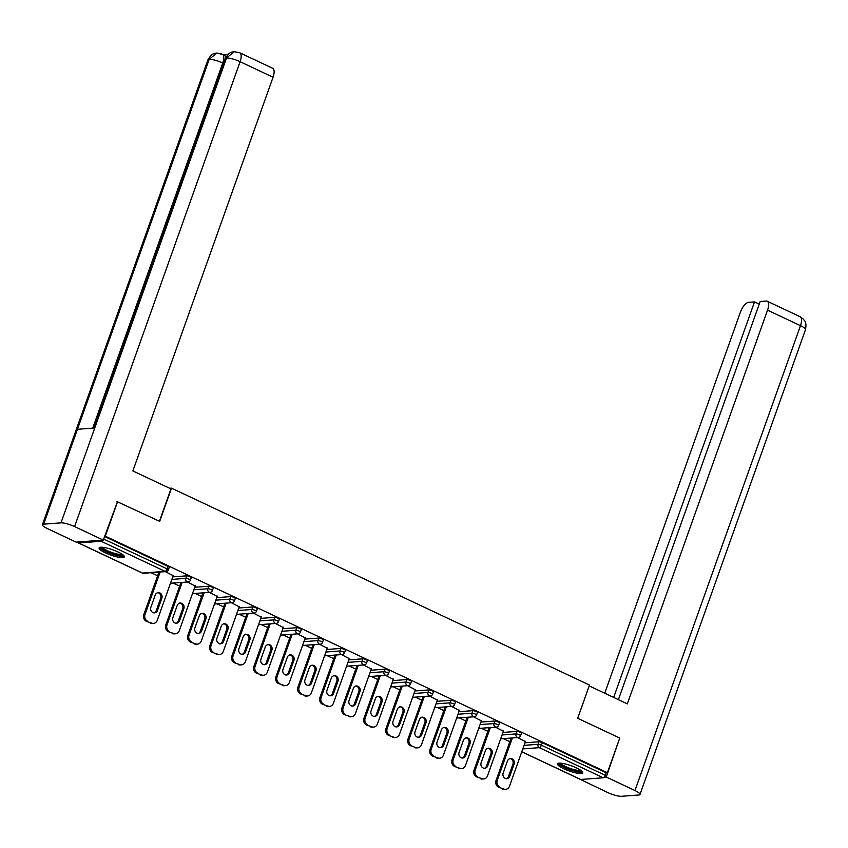<?xml version="1.0" encoding="UTF-8"?>
<svg xmlns="http://www.w3.org/2000/svg" width="848" height="848" viewBox="0 0 848 848"><rect width="100%" height="100%" fill="white"/><g stroke="black" fill="none" stroke-linecap="round" stroke-linejoin="round"><path stroke-width="1.27" d="M105.512 552.885A13.388 2.798 -160.4 0 0 124.349 556.903A13.388 2.798 -160.4 0 0 117.967 551.953A13.388 2.798 -160.4 0 0 99.131 547.925A13.388 2.798 -160.4 0 0 105.512 552.885M563.867 768.786A13.388 2.798 -160.4 0 0 582.703 772.814A13.388 2.798 -160.4 0 0 576.322 767.853A13.388 2.798 -160.4 0 0 557.486 763.836A13.388 2.798 -160.4 0 0 563.867 768.786M151.082 572.697L157.622 575.781M173.098 583.074L179.638 586.148M195.114 593.441L201.654 596.526M217.13 603.808L223.671 606.892M239.147 614.185L245.687 617.259M261.152 624.552L267.703 627.637M283.168 634.919L289.719 638.003M305.185 645.286L311.725 648.37M327.201 655.663L333.741 658.737M349.217 666.03L355.757 669.114M371.233 676.397L377.773 679.481M393.249 686.774L399.79 689.848M415.255 697.141L421.806 700.225M437.271 707.508L443.822 710.592M459.287 717.874L465.828 720.959M481.304 728.252L487.844 731.336M503.32 738.619L509.86 741.703M117.003 501.603L159.678 521.361L171.508 488.162L169.695 488.3M171.508 488.162L589.498 685.057L577.679 718.256L619.729 738.067L607.401 772.698L606.203 772.782L542.275 742.678L541.374 745.201L605.302 775.316L606.203 772.782M605.302 775.316A2.576 1.071 115.2 0 1 603.267 777.775L580.668 779.471A2.576 1.071 115.2 0 1 580.424 779.429A2.576 1.071 115.2 0 1 580.223 779.259M117.628 501.55L105.3 536.18L607.401 772.698M77.952 542.01A2.576 1.071 -64.8 0 0 78.313 542.921A2.576 1.071 -64.8 0 0 78.567 542.964L101.156 541.268A2.576 1.071 -64.8 0 0 102.513 540.165M104.675 536.233L105.3 536.18M517.609 737.548L525.4 741.587M104.58 536.498L168.031 566.39A2.576 0.541 19.6 0 1 169.261 567.344L168.36 569.867A2.576 0.541 19.6 0 0 167.13 568.913L168.031 566.39M524.965 742.816L538.968 741.767A2.576 0.541 19.6 0 1 542.275 742.678M172.727 576.894L186.73 575.845A2.576 0.541 19.6 0 1 190.047 576.757A2.576 0.541 19.6 0 1 191.266 577.711L190.365 580.233A2.576 0.541 19.6 0 0 189.146 579.29A2.576 0.541 -160.4 0 0 185.829 578.378L186.73 575.845M194.743 587.272L208.746 586.222A2.576 0.541 19.6 0 1 212.053 587.123A2.576 0.541 19.6 0 1 213.283 588.077L212.382 590.611A2.576 0.541 19.6 0 0 211.152 589.657A2.576 0.541 -160.4 0 0 207.845 588.745L208.746 586.222M216.759 597.639L230.762 596.589A2.576 0.541 19.6 0 1 234.069 597.49A2.576 0.541 19.6 0 1 235.299 598.444L234.398 600.978A2.576 0.541 19.6 0 0 233.168 600.024A2.576 0.541 -160.4 0 0 229.861 599.123L230.762 596.589M238.776 608.005L252.768 606.956A2.576 0.541 19.6 0 1 256.085 607.868A2.576 0.541 19.6 0 1 257.315 608.822L256.414 611.344A2.576 0.541 19.6 0 0 255.184 610.39A2.576 0.541 -160.4 0 0 251.877 609.489L252.768 606.956M260.792 618.383L274.784 617.323A2.576 0.541 19.6 0 1 278.102 618.234A2.576 0.541 19.6 0 1 279.331 619.188L278.43 621.722A2.576 0.541 19.6 0 0 277.201 620.768A2.576 0.541 -160.4 0 0 273.883 619.856L274.784 617.323M282.808 628.75L296.8 627.7A2.576 0.541 19.6 0 1 300.118 628.601A2.576 0.541 19.6 0 1 301.347 629.555L300.446 632.089A2.576 0.541 19.6 0 0 299.217 631.135A2.576 0.541 -160.4 0 0 295.899 630.223L296.8 627.7M304.824 639.116L318.816 638.067A2.576 0.541 19.6 0 1 322.134 638.979A2.576 0.541 19.6 0 1 323.364 639.933L322.463 642.455A2.576 0.541 19.6 0 0 321.233 641.501A2.576 0.541 -160.4 0 0 317.915 640.6L318.816 638.067M326.83 649.483L340.832 648.434A2.576 0.541 19.6 0 1 344.15 649.345A2.576 0.541 19.6 0 1 345.369 650.299L344.468 652.833A2.576 0.541 19.6 0 0 343.249 651.879A2.576 0.541 -160.4 0 0 339.931 650.967L340.832 648.434M348.846 659.861L362.849 658.811A2.576 0.541 19.6 0 1 366.156 659.712A2.576 0.541 19.6 0 1 367.385 660.666L366.484 663.2A2.576 0.541 19.6 0 0 365.255 662.246A2.576 0.541 -160.4 0 0 361.948 661.334L362.849 658.811M370.862 670.227L384.865 669.178A2.576 0.541 19.6 0 1 388.172 670.09A2.576 0.541 19.6 0 1 389.402 671.033L388.501 673.566A2.576 0.541 19.6 0 0 387.271 672.612A2.576 0.541 -160.4 0 0 383.964 671.711L384.865 669.178M392.878 680.594L406.87 679.545A2.576 0.541 19.6 0 1 410.188 680.456A2.576 0.541 19.6 0 1 411.418 681.41L410.517 683.933A2.576 0.541 19.6 0 0 409.287 682.979A2.576 0.541 -160.4 0 0 405.969 682.078L406.87 679.545M414.895 690.972L428.887 689.922A2.576 0.541 19.6 0 1 432.204 690.823A2.576 0.541 19.6 0 1 433.434 691.777L432.533 694.311A2.576 0.541 19.6 0 0 431.303 693.357A2.576 0.541 -160.4 0 0 427.986 692.445L428.887 689.922M436.911 701.338L450.903 700.289A2.576 0.541 19.6 0 1 454.221 701.19A2.576 0.541 19.6 0 1 455.45 702.144L454.549 704.677A2.576 0.541 19.6 0 0 453.32 703.723A2.576 0.541 -160.4 0 0 450.002 702.812L450.903 700.289M458.927 711.705L472.919 710.656A2.576 0.541 19.6 0 1 476.237 711.567A2.576 0.541 19.6 0 1 477.466 712.521L476.565 715.044A2.576 0.541 19.6 0 0 475.336 714.09A2.576 0.541 -160.4 0 0 472.018 713.189L472.919 710.656M480.933 722.072L494.935 721.023A2.576 0.541 19.6 0 1 498.253 721.934A2.576 0.541 19.6 0 1 499.472 722.888L498.571 725.422A2.576 0.541 19.6 0 0 497.352 724.468A2.576 0.541 -160.4 0 0 494.034 723.556L494.935 721.023M502.949 732.449L516.951 731.4A2.576 0.541 19.6 0 1 520.259 732.301A2.576 0.541 19.6 0 1 521.488 733.255L520.587 735.788A2.576 0.541 19.6 0 0 519.358 734.834A2.576 0.541 -160.4 0 0 516.05 733.923L516.951 731.4M503.383 731.22L495.592 727.181M481.378 720.853L473.576 716.804M459.362 710.476L451.56 706.437M437.345 700.109L429.544 696.07M415.329 689.742L407.528 685.693M393.313 679.375L385.522 675.326M371.297 668.998L363.506 664.959M349.281 658.631L341.49 654.592M327.275 648.264L319.473 644.215M305.259 637.887L297.457 633.848M283.243 627.52L275.441 623.481M261.226 617.153L253.435 613.104M239.21 606.776L231.419 602.737M217.194 596.409L209.403 592.37M195.178 586.042L187.387 582.004M173.172 575.675L165.371 571.626M503.606 788.926L498.592 787.22L503.606 788.926A5.152 4.558 85.7 0 0 505.673 789.318A5.152 4.558 85.7 0 0 509.521 786.181L525.516 741.269M498.592 787.22A5.152 4.558 -94.3 0 1 496.048 780.489L497.246 780.393L512.362 737.94M497.246 780.393A5.152 4.558 85.7 0 0 499.79 787.135M514.111 764.059A4.028 3.572 85.7 0 0 507.475 760.932L503.087 773.27A4.028 3.572 85.7 0 0 509.712 776.386L514.111 764.059L512.913 764.143A4.028 3.572 85.7 0 0 509.892 758.578M505.673 789.318L504.475 789.414A5.152 4.558 -94.3 0 1 502.408 789.022M496.048 780.489L511.164 738.036M506.097 778.835A4.028 3.572 85.7 0 0 508.514 776.482L512.913 764.143M481.59 778.559L476.576 776.853L481.59 778.559A5.152 4.558 85.7 0 0 483.667 778.952A5.152 4.558 85.7 0 0 487.515 775.814L503.5 730.902M476.576 776.853A5.152 4.558 -94.3 0 1 474.032 770.111L475.23 770.026L490.356 727.573M475.23 770.026A5.152 4.558 85.7 0 0 477.774 776.768M492.094 753.692A4.028 3.572 85.7 0 0 485.459 750.565L481.07 762.893A4.028 3.572 85.7 0 0 487.695 766.02L492.094 753.692L490.897 753.777A4.028 3.572 85.7 0 0 487.876 748.201M483.667 778.952L482.47 779.036A5.152 4.558 -94.3 0 1 480.392 778.644M474.032 770.111L489.158 727.658M484.081 768.468A4.028 3.572 85.7 0 0 486.508 766.115L490.897 753.777M459.574 768.193L454.57 766.486L459.574 768.193A5.152 4.558 85.7 0 0 461.651 768.574A5.152 4.558 85.7 0 0 465.499 765.437L481.484 720.535M454.57 766.486A5.152 4.558 -94.3 0 1 452.026 759.744L453.214 759.66L468.34 717.196M453.214 759.66A5.152 4.558 85.7 0 0 455.768 766.391M470.078 743.314A4.028 3.572 85.7 0 0 463.443 740.187L459.054 752.526A4.028 3.572 85.7 0 0 465.69 755.653L470.078 743.314L468.88 743.41A4.028 3.572 85.7 0 0 465.87 737.834M461.651 768.574L460.453 768.67A5.152 4.558 -94.3 0 1 458.376 768.277M452.026 759.744L467.142 717.291M462.065 758.101A4.028 3.572 85.7 0 0 464.492 755.738L468.88 743.41M437.557 757.815L432.554 756.109L437.557 757.815A5.152 4.558 85.7 0 0 439.635 758.207A5.152 4.558 85.7 0 0 443.483 755.07L459.468 710.168M432.554 756.109A5.152 4.558 -94.3 0 1 430.01 749.378L431.208 749.282L446.324 706.829M431.208 749.282A5.152 4.558 85.7 0 0 433.752 756.024M448.062 732.948A4.028 3.572 85.7 0 0 441.426 729.821L437.038 742.159A4.028 3.572 85.7 0 0 443.674 745.275L448.062 732.948L446.864 733.032A4.028 3.572 85.7 0 0 443.854 727.467M439.635 758.207L438.437 758.303A5.152 4.558 -94.3 0 1 436.36 757.911M430.01 749.378L445.126 706.925M440.059 747.724A4.028 3.572 85.7 0 0 442.476 745.371L446.864 733.032M415.541 747.448L410.538 745.742L415.541 747.448A5.152 4.558 85.7 0 0 417.619 747.841A5.152 4.558 85.7 0 0 421.467 744.703L437.462 699.791M410.538 745.742A5.152 4.558 -94.3 0 1 407.994 739.011L409.192 738.915L424.307 696.462M409.192 738.915A5.152 4.558 85.7 0 0 411.736 745.657M426.046 722.581A4.028 3.572 85.7 0 0 419.421 719.454L415.022 731.782A4.028 3.572 85.7 0 0 421.657 734.909L426.046 722.581L424.848 722.666A4.028 3.572 85.7 0 0 421.838 717.09M417.619 747.841L416.421 747.925A5.152 4.558 -94.3 0 1 414.343 747.533M407.994 739.011L423.11 696.547M418.043 737.357A4.028 3.572 85.7 0 0 420.46 735.004L424.848 722.666M393.525 737.082L388.522 735.375L393.525 737.082A5.152 4.558 85.7 0 0 395.603 737.474A5.152 4.558 85.7 0 0 399.45 734.326L415.446 689.424M388.522 735.375A5.152 4.558 -94.3 0 1 385.978 728.633L387.176 728.549L402.291 686.096M387.176 728.549A5.152 4.558 85.7 0 0 389.72 735.28M404.03 712.203A4.028 3.572 85.7 0 0 397.405 709.087L393.006 721.415A4.028 3.572 85.7 0 0 399.641 724.542L404.03 712.203L402.832 712.299A4.028 3.572 85.7 0 0 399.821 706.723M395.603 737.474L394.405 737.559A5.152 4.558 -94.3 0 1 392.327 737.166M385.978 728.633L401.093 686.18M396.027 726.99A4.028 3.572 85.7 0 0 398.443 724.627L402.832 712.299M581.474 770.885A11.586 2.417 19.6 0 1 570.64 769.655A11.586 2.417 19.6 0 1 559.659 763.115M560.772 763.168A10.727 2.237 -160.4 0 0 570.916 768.67A10.727 2.237 -160.4 0 0 580.573 770.217M558.132 763.306A13.303 2.777 -160.4 0 0 570.651 770.037A13.303 2.777 -160.4 0 0 582.534 771.998M123.119 554.984A11.586 2.417 19.6 0 1 112.286 553.744A11.586 2.417 19.6 0 1 101.294 547.214M102.417 547.257A10.727 2.237 -160.4 0 0 112.561 552.758A10.727 2.237 -160.4 0 0 122.218 554.306M99.778 547.405A13.303 2.777 -160.4 0 0 112.296 554.126A13.303 2.777 -160.4 0 0 124.179 556.087M577.721 718.277L589.19 685.926M589.243 685.915L627.34 703.872L767.535 310.156A10.293 4.293 -64.8 0 0 767.143 301.199A10.293 4.293 -64.8 0 0 766.126 301.029L760.179 301.475L618.393 699.653M639.996 794.449A10.558 2.205 -160.4 0 0 634.961 790.548L800.491 325.674A10.293 4.293 -64.8 0 0 800.088 316.717L803.501 319.261C804.349 321.095 806.883 321.042 805.526 329.586L639.996 794.449A10.558 2.205 -160.4 0 1 638.735 795L621.404 796.304A10.558 2.205 -160.4 0 1 607.825 792.583L579.173 778.846M634.961 790.548L606.246 777.012L604.232 777.171M759.236 304.125L754.519 301.899L748.572 302.344A10.293 4.293 -64.8 0 0 740.399 312.191L604.73 693.219M754.519 301.899L613.676 697.427M606.246 777.012L619.644 738.311M159.445 521.255L170.967 488.893L132.86 470.947L273.056 77.232L240.101 61.703L74.571 526.576L103.286 540.102L117.512 501.56M74.571 526.576A10.558 2.205 -160.4 0 0 60.982 522.856L94.764 427.986L77.444 429.289L43.661 524.159L60.982 522.856M43.661 524.159A10.558 2.205 -160.4 0 0 42.4 524.7A10.558 2.205 -160.4 0 0 47.435 528.611L76.15 542.137L103.286 540.102M228.006 54.42L223.798 54.738M239.708 52.746L234.175 51.707L226.522 57.993A10.558 2.205 -160.4 0 1 240.101 61.703A10.293 4.293 -64.8 0 0 239.708 52.746L272.653 68.275A10.293 4.293 115.2 0 1 273.056 77.232M223.565 63.399L222.748 63.006A10.558 2.205 -160.4 0 0 209.202 59.286L216.897 53.011L224.254 54.95A10.293 4.293 115.2 0 1 225.674 57.6M92.729 428.134L222.748 63.006C224.497 57.441 224.02 54.389 221.339 53.88M371.519 726.704L366.506 725.008L371.519 726.704A5.152 4.558 85.7 0 0 373.586 727.096A5.152 4.558 85.7 0 0 377.434 723.959L393.43 679.057M366.506 725.008A5.152 4.558 -94.3 0 1 363.962 718.267L365.159 718.171L380.275 675.718M365.159 718.171A5.152 4.558 85.7 0 0 367.703 724.913M382.024 701.837A4.028 3.572 85.7 0 0 375.388 698.71L371 711.048A4.028 3.572 85.7 0 0 377.625 714.175L382.024 701.837L380.826 701.932A4.028 3.572 85.7 0 0 377.805 696.356M373.586 727.096L372.389 727.192A5.152 4.558 -94.3 0 1 370.322 726.8M363.962 718.267L379.077 675.814M374.01 716.613A4.028 3.572 85.7 0 0 376.427 714.26L380.826 701.932M349.503 716.337L344.489 714.631L349.503 716.337A5.152 4.558 85.7 0 0 351.57 716.73A5.152 4.558 85.7 0 0 355.418 713.592L371.413 668.68M344.489 714.631A5.152 4.558 -94.3 0 1 341.945 707.9L343.143 707.804L358.259 665.351M343.143 707.804A5.152 4.558 85.7 0 0 345.687 714.546M360.008 691.47A4.028 3.572 85.7 0 0 353.372 688.343L348.984 700.681A4.028 3.572 85.7 0 0 355.609 703.798L360.008 691.47L358.81 691.555A4.028 3.572 85.7 0 0 355.789 685.99M351.57 716.73L350.372 716.814A5.152 4.558 -94.3 0 1 348.305 716.433M341.945 707.9L357.061 665.436M351.994 706.246A4.028 3.572 85.7 0 0 354.411 703.893L358.81 691.555M327.487 705.971L322.473 704.264L327.487 705.971A5.152 4.558 85.7 0 0 329.565 706.363A5.152 4.558 85.7 0 0 333.412 703.215L349.397 658.313M322.473 704.264A5.152 4.558 -94.3 0 1 319.929 697.522L321.127 697.438L336.253 654.985M321.127 697.438A5.152 4.558 85.7 0 0 323.671 704.169M337.992 681.092A4.028 3.572 85.7 0 0 331.356 677.976L326.968 690.304A4.028 3.572 85.7 0 0 333.603 693.431L337.992 681.092L336.794 681.188A4.028 3.572 85.7 0 0 333.773 675.612M329.565 706.363L328.367 706.448A5.152 4.558 -94.3 0 1 326.289 706.055M319.929 697.522L335.055 655.069M329.978 695.879A4.028 3.572 85.7 0 0 332.405 693.516L336.794 681.188M305.471 695.604L300.468 693.897L305.471 695.604A5.152 4.558 85.7 0 0 307.548 695.985A5.152 4.558 85.7 0 0 311.396 692.848L327.381 647.946M300.468 693.897A5.152 4.558 -94.3 0 1 297.924 687.156L299.121 687.071L314.237 644.607M299.121 687.071A5.152 4.558 85.7 0 0 301.665 693.802M315.975 670.726A4.028 3.572 85.7 0 0 309.34 667.599L304.951 679.937A4.028 3.572 85.7 0 0 311.587 683.064L315.975 670.726L314.778 670.821A4.028 3.572 85.7 0 0 311.767 665.245M307.548 695.985L306.351 696.081A5.152 4.558 -94.3 0 1 304.273 695.689M297.924 687.156L313.039 644.703M307.962 685.513A4.028 3.572 85.7 0 0 310.389 683.149L314.778 670.821M283.455 685.226L278.451 683.52L283.455 685.226A5.152 4.558 85.7 0 0 285.532 685.619A5.152 4.558 85.7 0 0 289.38 682.481L305.365 637.569M278.451 683.52A5.152 4.558 -94.3 0 1 275.907 676.789L277.105 676.693L292.221 634.24M277.105 676.693A5.152 4.558 85.7 0 0 279.649 683.435M293.959 660.359A4.028 3.572 85.7 0 0 287.324 657.232L282.935 669.57A4.028 3.572 85.7 0 0 289.571 672.687L293.959 660.359L292.761 660.444A4.028 3.572 85.7 0 0 289.751 654.879M285.532 685.619L284.334 685.714A5.152 4.558 -94.3 0 1 282.257 685.322M275.907 676.789L291.023 634.336M285.956 675.135A4.028 3.572 85.7 0 0 288.373 672.782L292.761 660.444M261.438 674.86L256.435 673.153L261.438 674.86A5.152 4.558 85.7 0 0 263.516 675.252A5.152 4.558 85.7 0 0 267.364 672.114L283.359 627.202M256.435 673.153A5.152 4.558 -94.3 0 1 253.891 666.411L255.089 666.327L270.205 623.874M255.089 666.327A5.152 4.558 85.7 0 0 257.633 673.068M271.943 649.992A4.028 3.572 85.7 0 0 265.318 646.865L260.919 659.193A4.028 3.572 85.7 0 0 267.555 662.32L271.943 649.992L270.745 650.077A4.028 3.572 85.7 0 0 267.735 644.501M263.516 675.252L262.318 675.337A5.152 4.558 -94.3 0 1 260.241 674.944M253.891 666.411L269.007 623.958M263.94 664.768A4.028 3.572 85.7 0 0 266.357 662.415L270.745 650.077M239.422 664.493L234.419 662.786L239.422 664.493A5.152 4.558 85.7 0 0 241.5 664.885A5.152 4.558 85.7 0 0 245.348 661.737L261.343 616.835M234.419 662.786A5.152 4.558 -94.3 0 1 231.875 656.045L233.073 655.96L248.188 613.496M233.073 655.96A5.152 4.558 85.7 0 0 235.617 662.691M249.927 639.615A4.028 3.572 85.7 0 0 243.302 636.498L238.903 648.826A4.028 3.572 85.7 0 0 245.538 651.953L249.927 639.615L248.729 639.71A4.028 3.572 85.7 0 0 245.719 634.134M241.5 664.885L240.302 664.97A5.152 4.558 -94.3 0 1 238.224 664.578M231.875 656.045L246.991 613.592M241.924 654.402A4.028 3.572 85.7 0 0 244.341 652.038L248.729 639.71M217.417 654.115L212.403 652.409L217.417 654.115A5.152 4.558 85.7 0 0 219.484 654.508A5.152 4.558 85.7 0 0 223.331 651.37L239.327 606.468M212.403 652.409A5.152 4.558 -94.3 0 1 209.859 645.678L211.057 645.582L226.172 603.129M211.057 645.582A5.152 4.558 85.7 0 0 213.601 652.324M227.921 629.248A4.028 3.572 85.7 0 0 221.286 626.121L216.897 638.459A4.028 3.572 85.7 0 0 223.522 641.576L227.921 629.248L226.723 629.333A4.028 3.572 85.7 0 0 223.702 623.768M219.484 654.508L218.286 654.603A5.152 4.558 -94.3 0 1 216.219 654.211M209.859 645.678L224.974 603.225M219.908 644.024A4.028 3.572 85.7 0 0 222.324 641.671L226.723 629.333M195.4 643.749L190.387 642.042L195.4 643.749A5.152 4.558 85.7 0 0 197.467 644.141A5.152 4.558 85.7 0 0 201.315 641.003L217.311 596.091M190.387 642.042A5.152 4.558 -94.3 0 1 187.843 635.311L189.04 635.216L204.156 592.763M189.04 635.216A5.152 4.558 85.7 0 0 191.584 641.957M205.905 618.881A4.028 3.572 85.7 0 0 199.269 615.754L194.881 628.082A4.028 3.572 85.7 0 0 201.506 631.209L205.905 618.881L204.707 618.966A4.028 3.572 85.7 0 0 201.686 613.401M197.467 644.141L196.27 644.226A5.152 4.558 -94.3 0 1 194.203 643.844M187.843 635.311L202.958 592.847M197.891 633.657A4.028 3.572 85.7 0 0 200.308 631.304L204.707 618.966M173.384 633.382L168.37 631.675L173.384 633.382A5.152 4.558 85.7 0 0 175.462 633.774A5.152 4.558 85.7 0 0 179.31 630.626L195.294 585.724M168.37 631.675A5.152 4.558 -94.3 0 1 165.826 624.934L167.024 624.849L182.15 582.396M167.024 624.849A5.152 4.558 85.7 0 0 169.568 631.58M183.889 608.504A4.028 3.572 85.7 0 0 177.253 605.387L172.865 617.715A4.028 3.572 85.7 0 0 179.5 620.842L183.889 608.504L182.691 608.599A4.028 3.572 85.7 0 0 179.67 603.023M175.462 633.774L174.264 633.859A5.152 4.558 -94.3 0 1 172.186 633.467M165.826 624.934L180.953 582.481M175.875 623.291A4.028 3.572 85.7 0 0 178.303 620.927L182.691 608.599M151.368 623.004L146.365 621.308L151.368 623.004A5.152 4.558 85.7 0 0 153.446 623.397A5.152 4.558 85.7 0 0 157.293 620.259L173.278 575.357M146.365 621.308A5.152 4.558 -94.3 0 1 143.821 614.567L145.019 614.471L160.134 572.018M145.019 614.471A5.152 4.558 85.7 0 0 147.563 621.213M161.873 598.137A4.028 3.572 85.7 0 0 155.237 595.01L150.849 607.348A4.028 3.572 85.7 0 0 157.484 610.475L161.873 598.137L160.675 598.232A4.028 3.572 85.7 0 0 157.664 592.657M153.446 623.397L152.248 623.492A5.152 4.558 -94.3 0 1 150.17 623.1M143.821 614.567L158.936 572.114M153.859 612.913A4.028 3.572 85.7 0 0 156.286 610.56L160.675 598.232M603.267 777.775L539.339 747.66L522.803 748.911M521.785 751.741L580.668 779.471M524.064 745.35L538.067 744.3A2.576 0.541 -160.4 0 1 541.374 745.201A2.576 1.071 115.2 0 1 539.339 747.66A2.576 2.279 -94.3 0 1 538.067 744.3L538.968 741.767M78.567 542.964L142.496 573.068L165.084 571.372L101.156 541.268M103.679 539.031L167.13 568.913A2.576 1.071 -64.8 0 1 165.084 571.372A2.576 2.279 85.7 0 0 166.123 571.573A2.576 2.576 0 0 0 168.36 569.867M142.051 572.866A2.576 1.071 -64.8 0 0 142.241 573.025A2.576 1.071 -64.8 0 0 142.496 573.068A2.576 2.279 85.7 0 0 143.535 573.269L166.123 571.573M502.048 734.972L516.05 733.923A2.576 2.279 -94.3 0 0 517.322 737.294A2.576 2.279 85.7 0 0 518.361 737.495A2.576 2.576 0 0 0 520.587 735.788M480.032 724.605L494.034 723.556A2.576 2.279 -94.3 0 0 495.306 726.927A2.576 2.279 85.7 0 0 496.345 727.118A2.576 2.576 0 0 0 498.571 725.422M458.026 714.239L472.018 713.189A2.576 2.279 -94.3 0 0 473.29 716.56A2.576 2.279 85.7 0 0 474.329 716.751A2.576 2.576 0 0 0 476.565 715.044M436.01 703.872L450.002 702.812A2.576 2.279 -94.3 0 0 451.274 706.183A2.576 2.279 85.7 0 0 452.313 706.384A2.576 2.576 0 0 0 454.549 704.677M413.994 693.494L427.986 692.445A2.576 2.279 -94.3 0 0 429.258 695.816A2.576 2.279 85.7 0 0 430.296 696.007A2.576 2.576 0 0 0 432.533 694.311M391.977 683.128L405.969 682.078A2.576 2.279 -94.3 0 0 407.252 685.449A2.576 2.279 85.7 0 0 408.28 685.64A2.576 2.576 0 0 0 410.517 683.933M369.961 672.761L383.964 671.711A2.576 2.279 -94.3 0 0 385.236 675.072A2.576 2.279 85.7 0 0 386.275 675.273A2.576 2.576 0 0 0 388.501 673.566M347.945 662.383L361.948 661.334A2.576 2.279 -94.3 0 0 363.22 664.705A2.576 2.279 85.7 0 0 364.258 664.906A2.576 2.576 0 0 0 366.484 663.2M325.929 652.017L339.931 650.967A2.576 2.279 -94.3 0 0 341.203 654.338A2.576 2.279 85.7 0 0 342.242 654.529A2.576 2.576 0 0 0 344.468 652.833M303.923 641.65L317.915 640.6A2.576 2.279 -94.3 0 0 319.187 643.971A2.576 2.279 85.7 0 0 320.226 644.162A2.576 2.576 0 0 0 322.463 642.455M281.907 631.283L295.899 630.223A2.576 2.279 -94.3 0 0 297.171 633.594A2.576 2.279 85.7 0 0 298.21 633.795A2.576 2.576 0 0 0 300.446 632.089M259.891 620.906L273.883 619.856A2.576 2.279 -94.3 0 0 275.155 623.227A2.576 2.279 85.7 0 0 276.194 623.418A2.576 2.576 0 0 0 278.43 621.722M237.875 610.539L251.877 609.489A2.576 2.279 -94.3 0 0 253.149 612.86A2.576 2.279 85.7 0 0 254.177 613.051A2.576 2.576 0 0 0 256.414 611.344M215.858 600.172L229.861 599.123A2.576 2.279 -94.3 0 0 231.133 602.483A2.576 2.279 85.7 0 0 232.172 602.684A2.576 2.576 0 0 0 234.398 600.978M193.842 589.795L207.845 588.745A2.576 2.279 -94.3 0 0 209.117 592.116A2.576 2.279 85.7 0 0 210.156 592.307A2.576 2.576 0 0 0 212.382 590.611M171.826 579.428L185.829 578.378A2.576 2.279 -94.3 0 0 187.101 581.749A2.576 2.279 85.7 0 0 188.139 581.94A2.576 2.576 0 0 0 190.365 580.233M509.712 776.386L508.514 776.482M487.695 766.02L486.508 766.115M465.69 755.653L464.492 755.738M443.674 745.275L442.476 745.371M421.657 734.909L420.46 735.004M399.641 724.542L398.443 724.627M805.526 329.586A10.558 2.205 -160.4 0 0 800.491 325.674L767.535 310.156M234.175 51.707C232.373 52.428 229.893 50.71 225.292 58.533A10.558 2.205 -160.4 0 1 226.522 57.993L94.764 427.986M77.444 429.289L209.202 59.286A10.558 2.205 -160.4 0 0 207.93 59.837L42.4 524.7M377.625 714.175L376.427 714.26M355.609 703.798L354.411 703.893M333.603 693.431L332.405 693.516M311.587 683.064L310.389 683.149M289.571 672.687L288.373 672.782M267.555 662.32L266.357 662.415M245.538 651.953L244.341 652.038M223.522 641.576L222.324 641.671M201.506 631.209L200.308 631.304M179.5 620.842L178.303 620.927M157.484 610.475L156.286 610.56M580.424 779.429L521.764 751.805M143.535 573.269A2.576 2.576 0 0 1 142.241 573.025L78.313 542.921M500.68 738.82L518.361 737.495M478.664 728.443L496.345 727.118M456.659 718.076L474.329 716.751M434.642 707.709L452.313 706.384M412.626 697.342L430.296 696.007M390.61 686.965L408.28 685.64M368.594 676.598L386.275 675.273M346.578 666.231L364.258 664.906M324.561 655.854L342.242 654.529M302.556 645.487L320.226 644.162M280.54 635.12L298.21 633.795M258.523 624.743L276.194 623.418M236.507 614.376L254.177 613.051M214.491 604.009L232.172 602.684M192.475 593.642L210.156 592.307M170.459 583.265L188.139 581.94M767.143 301.199L800.088 316.717M225.292 58.533L93.704 428.06M216.897 53.011C215.074 53.668 212.435 52.088 207.93 59.837"/></g></svg>
